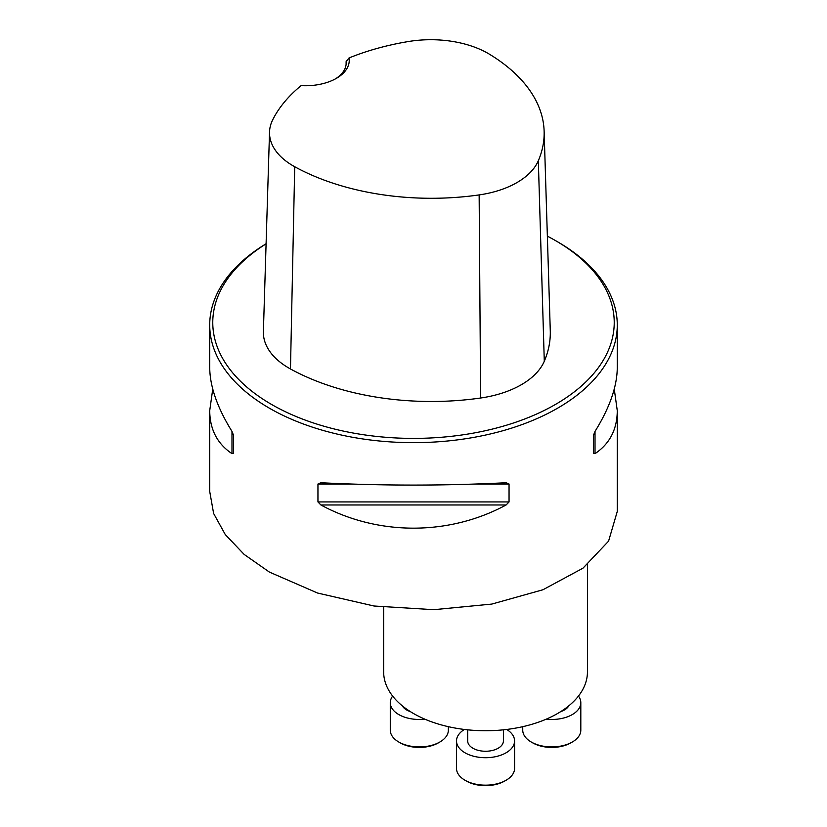 <?xml version="1.0" encoding="UTF-8"?>
<svg xmlns="http://www.w3.org/2000/svg" width="827" height="827" viewBox="0 0 827 827"><rect width="100%" height="100%" fill="white"/><g stroke="black" fill="none" stroke-linecap="round" stroke-linejoin="round"><path stroke-width="1.24" d="M587.439 564.717L587.439 671.917A101.886 58.82 180 0 1 485.542 730.737A101.886 58.82 180 0 1 383.656 671.917L383.656 607.256M209.789 491.879L213.624 513.474L225.295 534.593L244.161 554.431L269.406 572.088L317.578 593.042L374.021 606.005L433.73 609.685L491.796 604.082L542.977 589.744L582.983 568.17L608.569 541.168L617.283 511.417M266.087 243.769A203.783 117.651 0 0 0 209.717 325.001A203.783 117.651 0 0 0 269.406 408.197A203.783 117.651 0 0 0 491.486 433.699A203.783 117.651 0 0 0 617.273 325.001A203.783 117.651 0 0 0 557.594 241.815L555.434 240.564A200.723 115.883 0 0 0 547.36 236.16M317.95 484.022L320.886 482.741C382.632 485.862 444.368 485.862 506.114 482.741L509.05 484.022L509.05 501.937L506.114 504.977C448.968 535.886 378.032 535.886 320.886 504.977L317.95 501.937L317.95 484.022L349.873 484.022M209.717 325.001L209.717 367.446C209.862 386.343 217.284 407.67 231.984 431.415L233.514 435.271L233.514 453.186L231.984 453.651C217.284 443.768 209.862 429.44 209.717 410.678L212.746 389.062M614.254 389.062L617.273 410.678C617.138 429.44 609.716 443.768 595.016 453.651L593.486 453.186L593.486 435.271L595.016 431.415C609.716 407.67 617.138 386.343 617.273 367.446L617.273 325.001M301.111 85.626A43.81 25.296 0 0 0 336.413 78.338A43.81 25.296 0 0 0 349.025 57.962A198.273 114.477 180 0 1 408.321 41.546A81.098 46.829 180 0 1 489.522 54.262A198.273 114.477 180 0 1 544.125 131.142A198.273 114.477 180 0 1 538.325 160.738A81.098 46.829 180 0 1 479.143 194.914A198.273 114.477 180 0 1 294.712 166.734A81.098 46.829 180 0 1 269.53 131.989A81.098 46.829 180 0 1 272.683 119.853A198.273 114.477 180 0 1 301.111 85.626M349.025 57.962L346.12 61.611L346.11 64.341M266.087 243.851A200.723 115.883 0 0 0 271.566 404.455A200.723 115.883 0 0 0 555.434 404.455A200.723 115.883 0 0 0 555.434 240.564M269.53 131.989L263.389 331.586A87.249 50.375 0 0 0 290.473 368.966A204.414 118.023 0 0 0 480.621 398.014A87.249 50.375 0 0 0 544.29 361.254A204.414 118.023 0 0 0 550.275 330.738L544.125 131.142M346.12 61.611A40.761 23.528 180 0 1 346.182 62.945A40.761 23.528 180 0 1 335.286 78.958M522.736 726.685L522.736 730.158A29.038 16.767 0 0 0 531.244 742.015L532.681 742.853A27.002 15.589 0 0 0 570.868 742.853L572.305 742.015A29.038 16.767 0 0 0 580.812 730.158L580.812 702.712A29.038 16.767 0 0 0 578.445 696.076M532.681 742.853L531.244 742.015A29.038 16.767 0 0 0 572.305 742.015M546.244 719.17A29.038 16.767 0 0 0 580.812 702.712M560.706 711.633A17.853 10.306 0 0 0 568.79 705.844M392.649 696.076A29.038 16.767 -0 0 0 390.282 702.712L390.282 730.158A29.038 16.767 -0 0 0 398.779 742.015L400.227 742.853A27.002 15.589 -0 0 0 438.413 742.853L439.85 742.015A29.038 16.767 -0 0 0 448.358 730.158L448.358 726.685M398.779 742.015A29.038 16.767 -0 0 0 439.85 742.015M390.282 702.712A29.038 16.767 -0 0 0 424.851 719.17M402.304 705.844A17.853 10.306 -0 0 0 410.388 711.633M464.392 729.455A29.038 16.767 0 0 0 456.504 740.94L456.504 768.397A29.038 16.767 0 0 0 465.012 780.254L466.449 781.081A27.002 15.589 0 0 0 504.635 781.081L506.083 780.254A29.038 16.767 0 0 0 514.58 768.397L514.58 740.94A29.038 16.767 0 0 0 506.703 729.455M465.012 780.254A29.038 16.767 0 0 0 506.083 780.254M456.504 740.94A29.038 16.767 0 0 0 485.542 757.708A29.038 16.767 0 0 0 514.58 740.94M467.689 729.827L467.689 740.94A17.853 10.306 0 0 0 485.542 751.257A17.853 10.306 0 0 0 503.405 740.94L503.405 729.827M538.325 160.738L544.29 361.254M294.712 166.734L290.473 368.966M479.143 194.914L480.621 398.014M231.984 453.651L231.984 431.415M595.016 431.415L595.016 453.651M506.114 504.977L320.886 504.977M509.05 501.937L317.95 501.937M509.05 484.022L477.127 484.022M617.273 511.417L617.273 410.678M209.717 491.879L209.717 410.678"/></g></svg>

